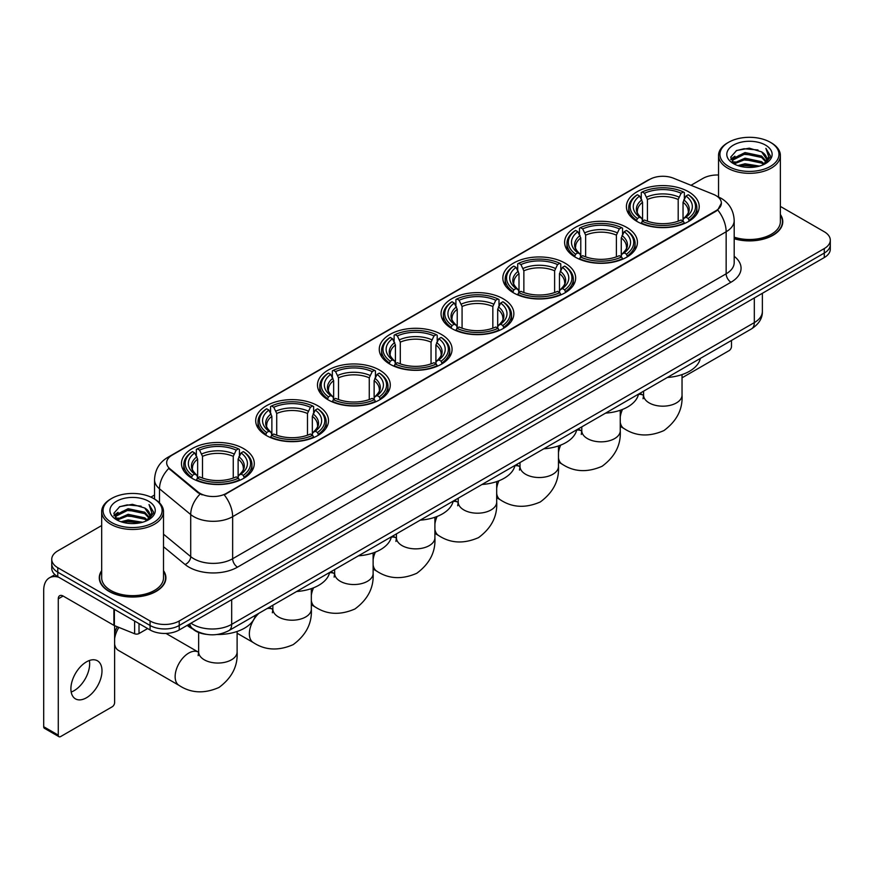 <?xml version="1.0" encoding="UTF-8"?>
<svg xmlns="http://www.w3.org/2000/svg" width="874" height="874" viewBox="0 0 874 874"><rect width="100%" height="100%" fill="white"/><g stroke="black" fill="none" stroke-linecap="round" stroke-linejoin="round"><path stroke-width="1.31" d="M441.414 334.447A36.402 21.02 0 0 0 401.734 329.891A36.402 21.02 0 0 0 379.261 349.305A36.402 21.02 0 0 0 389.924 364.174A36.402 21.02 0 0 0 429.604 368.73A36.402 21.02 0 0 0 452.077 349.305A36.402 21.02 0 0 0 441.414 334.447M626.767 227.437A36.402 21.02 0 0 0 587.088 222.881A36.402 21.02 0 0 0 564.615 242.295A36.402 21.02 0 0 0 575.278 257.153A36.402 21.02 0 0 0 614.957 261.719A36.402 21.02 0 0 0 637.43 242.295A36.402 21.02 0 0 0 626.767 227.437M564.986 263.107A36.402 21.02 0 0 0 525.307 258.551A36.402 21.02 0 0 0 502.834 277.965A36.402 21.02 0 0 0 513.497 292.834A36.402 21.02 0 0 0 553.176 297.389A36.402 21.02 0 0 0 575.649 277.965A36.402 21.02 0 0 0 564.986 263.107M503.195 298.777A36.402 21.02 0 0 0 463.526 294.221A36.402 21.02 0 0 0 441.053 313.635A36.402 21.02 0 0 0 451.716 328.504A36.402 21.02 0 0 0 491.385 333.06A36.402 21.02 0 0 0 513.857 313.635A36.402 21.02 0 0 0 503.195 298.777M379.633 370.117A36.402 21.02 0 0 0 339.953 365.561A36.402 21.02 0 0 0 317.481 384.975A36.402 21.02 0 0 0 328.143 399.844A36.402 21.02 0 0 0 367.823 404.4A36.402 21.02 0 0 0 390.296 384.975A36.402 21.02 0 0 0 379.633 370.117M317.841 405.787A36.402 21.02 0 0 0 278.172 401.232A36.402 21.02 0 0 0 255.7 420.645A36.402 21.02 0 0 0 266.362 435.514A36.402 21.02 0 0 0 306.031 440.07A36.402 21.02 0 0 0 328.504 420.645A36.402 21.02 0 0 0 317.841 405.787M243.627 448.635A36.402 21.02 0 0 0 203.948 444.079A36.402 21.02 0 0 0 181.475 463.504A36.402 21.02 0 0 0 192.138 478.362A36.402 21.02 0 0 0 231.818 482.918A36.402 21.02 0 0 0 254.29 463.504A36.402 21.02 0 0 0 243.627 448.635M688.548 191.756A36.402 21.02 0 0 0 648.879 187.2A36.402 21.02 0 0 0 626.407 206.625A36.402 21.02 0 0 0 637.07 221.483A36.402 21.02 0 0 0 676.738 226.038A36.402 21.02 0 0 0 699.211 206.625A36.402 21.02 0 0 0 688.548 191.756M715.948 195.579A18.551 10.707 0 0 0 713.468 194.378L673.472 178.209A18.551 10.707 0 0 0 649.721 179.41L172.102 455.157A18.551 10.707 0 0 0 166.672 462.728A18.551 10.707 0 0 0 170.026 468.868L198.027 491.964A18.551 10.707 0 0 0 226.333 493.395L715.948 210.721A18.551 10.707 0 0 0 721.378 203.15A18.551 10.707 0 0 0 715.948 195.579M206.472 634.36A20.605 11.897 180 0 1 193.427 629.499L187.91 624.943M101.679 570.635A33.31 19.239 0 0 0 99.275 577.801A33.31 19.239 0 0 0 109.031 591.403A33.31 19.239 0 0 0 145.335 595.576A33.31 19.239 0 0 0 165.907 577.801A33.31 19.239 0 0 0 163.504 570.635M721.378 203.15L717.74 209.968L715.948 211.268L224.247 494.881A24.046 13.886 60 0 1 232.648 516.665A27.476 15.863 180 0 1 193.788 516.665A27.476 15.863 180 0 1 190.707 514.557L159.505 488.817A27.476 15.863 180 0 1 154.534 479.717L154.534 499.054M101.679 525.547L57.782 550.882A20.605 11.897 0 0 0 51.752 559.294L51.752 568.275A20.605 11.897 0 0 0 57.782 576.687L150.077 629.968L150.077 625.478A20.605 11.897 0 0 0 179.214 625.478L824.269 253.067A20.605 11.897 0 0 0 830.3 244.654A20.605 11.897 0 0 1 824.269 253.067L179.214 625.478A20.605 11.897 0 0 1 150.077 625.478L57.782 572.197L150.077 625.478L150.077 620.988A20.605 11.897 0 0 0 179.214 620.988L824.269 248.577A20.605 11.897 0 0 0 830.3 240.164A20.605 11.897 0 0 0 824.269 231.752L780.373 206.417M51.752 563.785A20.605 11.897 0 0 0 57.782 572.197A20.605 11.897 0 0 1 51.752 563.785M202.189 494.881L198.027 492.772L168.769 468.42A24.046 16.082 129.5 0 0 159.505 488.817L159.505 502.845M734.193 238.755A33.31 19.239 0 0 0 782.776 221.657A33.31 19.239 0 0 0 780.373 214.48M718.548 175.008A20.605 11.897 0 0 0 702.827 178.471L691.006 185.299M154.534 495.023L150.907 497.12M51.752 559.294A20.605 11.897 0 0 0 57.782 567.707L150.077 620.988M150.077 629.968A20.605 11.897 0 0 0 179.214 629.968L824.269 257.557A20.605 11.897 0 0 0 830.3 249.134L830.3 240.164M682.037 377.808L729.058 350.66A3.43 1.988 120 0 0 731.494 346.454L731.494 340.434M728.577 166.41A29.541 17.054 0 0 0 770.344 166.41A29.541 17.054 0 0 0 770.344 142.298L771.316 142.855A30.907 17.851 0 0 1 780.373 155.474A30.907 17.851 0 0 1 761.287 171.96A30.907 17.851 0 0 1 727.605 168.092A30.907 17.851 0 0 1 718.548 155.474A30.907 17.851 0 0 1 727.605 142.855L728.577 142.298A29.541 17.054 0 0 0 728.577 166.41M734.193 237.171A30.907 17.851 0 0 0 780.373 221.657L780.373 155.474M734.193 238.526A32.972 19.031 0 0 0 782.438 221.657A32.972 19.031 0 0 0 780.373 215.037M737.885 165.601L745.019 163.777L759.473 166.093M739.928 166.224L745.019 165.186L757.354 166.617M733.472 163.296L745.019 158.172L761.604 161.668L764.269 163.886M734.16 163.897L745.019 159.571L761.604 163.077L763.537 164.552M732.488 162.356L732.871 158.642L745.019 152.557L761.604 156.064L766.148 161.209M732.346 161.679L732.871 160.04L745.019 153.966L761.604 157.462L765.821 161.887M763.363 164.694A17.174 9.92 0 0 0 766.64 158.871A17.174 9.92 0 0 0 761.604 151.858L766.629 159.21M765.493 145.095A22.669 13.088 0 0 0 733.483 145.073A22.669 13.088 0 0 0 733.33 163.547A22.669 13.088 0 0 0 733.428 163.602A22.669 13.088 0 0 0 765.591 163.547A22.669 13.088 0 0 0 765.493 145.095M761.604 151.858L749.269 148.176L736.585 150.503L730.708 157.145L734.608 164.225M764.761 164.006L770.245 157.058L770.355 155.812L765.897 148.362L768.705 156.708L763.537 164.607M771.316 142.855L770.344 142.298A29.541 17.054 0 0 0 728.577 142.298M765.897 148.362L770.344 156.096M736.29 150.656L744.058 148.733L757.966 149.978M730.937 159.68L733.472 157.691M739.043 155.31L744.058 154.348L757.474 155.441M739.043 160.925L744.058 159.953L757.474 161.056M740.07 166.268L744.058 165.557L757.343 166.628M730.784 159.123L734.947 156.173M733.002 162.892L734.947 161.777M636.414 221.1L637.386 218.5A32.699 18.878 0 0 1 637.386 194.749L639.637 196.049A29.541 17.054 0 0 0 639.637 217.2L641.855 218.456L642.576 221.111M642.576 220.03L642.576 202.276L639.637 196.049M641.265 198.868L641.265 192.509L642.248 191.952A32.699 18.878 0 0 1 683.37 191.952L681.119 193.241A29.541 17.054 0 0 0 644.488 193.241L647.426 199.469L647.426 221.188M678.191 221.188L678.191 199.469L681.119 193.241M667.354 377.47A37.779 21.817 0 0 0 700.314 358.438M641.265 222.99A34.075 19.676 0 0 0 684.353 222.99L683.37 221.297A32.699 18.878 0 0 1 642.248 221.297L641.265 223.569M684.353 223.569L684.353 222.99M637.386 194.749L636.414 195.306A34.075 19.676 0 0 0 628.734 207.75A34.075 19.676 0 0 0 636.414 220.182M683.37 191.952L684.353 192.509L684.353 198.868M642.248 221.297L644.488 220.008A29.541 17.054 0 0 0 681.119 220.008L683.37 221.297M639.637 217.2L637.386 218.5M644.488 193.241L642.248 191.952M641.855 199.873A26.417 15.251 0 0 0 641.855 218.456L641.975 218.544C638.228 214.917 636.698 212.448 637.397 211.147A25.412 14.672 0 0 1 642.576 202.276M689.204 220.182A34.075 19.676 0 0 0 696.884 207.75A34.075 19.676 0 0 0 689.204 195.306L688.231 194.749A32.699 18.878 0 0 1 688.231 218.5L689.204 221.1M688.231 218.5L685.981 217.2A29.541 17.054 0 0 0 685.981 196.049L688.231 194.749M685.981 196.049L683.042 202.276L683.042 220.03L683.763 218.456L685.981 217.2M683.042 202.276A25.412 14.672 0 0 1 688.22 211.147C688.92 212.458 687.39 214.917 683.632 218.544L683.763 218.456A26.417 15.251 0 0 0 683.763 199.873M683.042 221.111L683.042 220.03M574.622 256.77L575.605 254.17A32.699 18.878 0 0 1 575.605 230.419L577.845 231.719A29.541 17.054 0 0 0 577.845 252.87L580.074 254.126L580.784 256.781M580.784 255.7L580.784 237.947L577.845 231.719M579.484 234.538L579.484 228.18L580.456 227.622A32.699 18.878 0 0 1 621.589 227.622L619.338 228.912A29.541 17.054 0 0 0 582.707 228.912L585.646 235.139L585.646 256.858M616.399 256.858L616.399 235.139L619.338 228.912M605.562 413.14A37.779 21.817 0 0 0 638.533 394.108M579.484 258.66A34.075 19.676 0 0 0 622.561 258.66L621.589 256.967A32.699 18.878 0 0 1 580.456 256.967L579.484 259.239M622.561 259.239L622.561 258.66M575.605 230.419L574.622 230.976A34.075 19.676 0 0 0 566.953 243.42A34.075 19.676 0 0 0 574.622 255.853M621.589 227.622L622.561 228.18L622.561 234.538M580.456 256.967L582.707 255.678A29.541 17.054 0 0 0 619.338 255.678L621.589 256.967M577.845 252.87L575.605 254.17M582.707 228.912L580.456 227.622M580.074 235.543A26.417 15.251 0 0 0 580.074 254.126L580.194 254.214C576.447 250.587 574.917 248.118 575.605 246.818A25.412 14.672 0 0 1 580.784 237.947M627.423 255.853A34.075 19.676 0 0 0 635.092 243.42A34.075 19.676 0 0 0 627.423 230.976L626.45 230.419A32.699 18.878 0 0 1 626.45 254.17L627.423 256.77M626.45 254.17L624.2 252.87A29.541 17.054 0 0 0 624.2 231.719L626.45 230.419M624.2 231.719L621.261 237.947L621.261 255.7L621.982 254.126L624.2 252.87M621.261 237.947A25.412 14.672 0 0 1 626.439 246.818C627.128 248.129 625.598 250.587 621.851 254.214L621.982 254.126A26.417 15.251 0 0 0 621.982 235.543M621.261 256.781L621.261 255.7M512.841 292.44L513.814 289.84A32.699 18.878 0 0 1 513.814 266.089L516.064 267.389A29.541 17.054 0 0 0 516.064 288.54L518.282 289.807L519.003 292.451M519.003 291.37L519.003 273.617L516.064 267.389M517.703 270.208L517.703 263.85L518.675 263.293A32.699 18.878 0 0 1 559.808 263.293L557.557 264.582A29.541 17.054 0 0 0 520.926 264.582L523.865 270.809L523.865 292.528M554.619 292.528L554.619 270.809L557.557 264.582M543.781 448.81A37.779 21.817 0 0 0 576.742 429.779M517.703 294.33A34.075 19.676 0 0 0 560.78 294.33L559.808 292.648A32.699 18.878 0 0 1 518.675 292.648L517.703 294.909M560.78 294.909L560.78 294.33M513.814 266.089L512.841 266.646A34.075 19.676 0 0 0 505.172 279.09A34.075 19.676 0 0 0 512.841 291.523M559.808 263.293L560.78 263.85L560.78 270.208M518.675 292.648L520.926 291.348A29.541 17.054 0 0 0 557.557 291.348L559.808 292.648M516.064 288.54L513.814 289.84M520.926 264.582L518.675 263.293M518.282 271.213A26.417 15.251 0 0 0 518.282 289.807L518.413 289.884C514.655 286.257 513.125 283.788 513.825 282.488A25.412 14.672 0 0 1 519.003 273.617M565.642 291.523A34.075 19.676 0 0 0 573.311 279.09A34.075 19.676 0 0 0 565.642 266.646L564.659 266.089A32.699 18.878 0 0 1 564.659 289.84L565.642 292.44M564.659 289.84L562.408 288.54A29.541 17.054 0 0 0 562.408 267.389L564.659 266.089M562.408 267.389L559.48 273.617L559.48 291.37L560.19 289.807L562.408 288.54M559.48 273.617A25.412 14.672 0 0 1 564.659 282.488C565.347 283.799 563.817 286.268 560.07 289.884L560.19 289.807A26.417 15.251 0 0 0 560.19 271.213M559.48 292.451L559.48 291.37M451.06 328.111L452.033 325.51A32.699 18.878 0 0 1 452.033 301.759L454.283 303.059A29.541 17.054 0 0 0 454.283 324.21L456.501 325.478L457.222 328.121M457.222 327.04L457.222 309.287L454.283 303.059M455.911 305.878L455.911 299.52L456.894 298.963A32.699 18.878 0 0 1 498.016 298.963L495.766 300.263A29.541 17.054 0 0 0 459.134 300.263L462.073 306.479L462.073 328.198M492.838 328.198L492.838 306.479L495.766 300.263M482 484.48A37.779 21.817 0 0 0 514.961 465.449M455.911 330.001A34.075 19.676 0 0 0 498.999 330.001L498.016 328.318A32.699 18.878 0 0 1 456.894 328.318L455.911 330.58M498.999 330.58L498.999 330.001M452.033 301.759L451.06 302.328A34.075 19.676 0 0 0 443.38 314.76A34.075 19.676 0 0 0 451.06 327.193M498.016 298.963L498.999 299.52L498.999 305.878M456.894 328.318L459.134 327.018A29.541 17.054 0 0 0 495.766 327.018L498.016 328.318M454.283 324.21L452.033 325.51M459.134 300.263L456.894 298.963M456.501 306.883A26.417 15.251 0 0 0 456.501 325.478L456.621 325.554C452.874 321.927 451.345 319.458 452.044 318.169A25.412 14.672 0 0 1 457.222 309.287M503.85 327.193A34.075 19.676 0 0 0 511.53 314.76A34.075 19.676 0 0 0 503.85 302.328L502.878 301.759A32.699 18.878 0 0 1 502.878 325.51L503.85 328.111M502.878 325.51L500.627 324.21A29.541 17.054 0 0 0 500.627 303.059L502.878 301.759M500.627 303.059L497.688 309.287L497.688 327.04L498.409 325.478L500.627 324.21M497.688 309.287A25.412 14.672 0 0 1 502.867 318.169C503.566 319.469 502.037 321.938 498.278 325.554L498.409 325.478A26.417 15.251 0 0 0 498.409 306.883M497.688 328.121L497.688 327.04M389.269 363.781L390.252 361.181A32.699 18.878 0 0 1 390.252 337.44L392.492 338.73A29.541 17.054 0 0 0 392.492 359.88L394.72 361.148L395.43 363.792M395.43 362.71L395.43 344.957L392.492 338.73M394.13 341.548L394.13 335.19L395.103 334.633A32.699 18.878 0 0 1 436.235 334.633L433.985 335.933A29.541 17.054 0 0 0 397.353 335.933L400.292 342.149L400.292 363.868M431.046 363.868L431.046 342.149L433.985 335.933M420.208 520.15A37.779 21.817 0 0 0 453.18 501.119M394.13 365.671A34.075 19.676 0 0 0 437.208 365.671L436.235 363.988A32.699 18.878 0 0 1 395.103 363.988L394.13 366.25M437.208 366.25L437.208 365.671M390.252 337.44L389.269 337.998A34.075 19.676 0 0 0 381.599 350.43A34.075 19.676 0 0 0 389.269 362.863M436.235 334.633L437.208 335.19L437.208 341.548M395.103 363.988L397.353 362.688A29.541 17.054 0 0 0 433.985 362.688L436.235 363.988M392.492 359.88L390.252 361.181M397.353 335.933L395.103 334.633M394.72 342.553A26.417 15.251 0 0 0 394.72 361.148L394.84 361.224C391.093 357.597 389.564 355.128 390.252 353.839A25.412 14.672 0 0 1 395.43 344.957M442.069 362.863A34.075 19.676 0 0 0 449.739 350.43A34.075 19.676 0 0 0 442.069 337.998L441.097 337.44A32.699 18.878 0 0 1 441.097 361.181L442.069 363.781M441.097 361.181L438.846 359.88A29.541 17.054 0 0 0 438.846 338.73L441.097 337.44M438.846 338.73L435.908 344.957L435.908 362.71L436.629 361.148L438.846 359.88M435.908 344.957A25.412 14.672 0 0 1 441.086 353.839C441.774 355.139 440.245 357.608 436.497 361.224L436.629 361.148A26.417 15.251 0 0 0 436.629 342.553M435.908 363.792L435.908 362.71M327.488 399.451L328.46 396.851A32.699 18.878 0 0 1 328.46 373.111L330.711 374.4A29.541 17.054 0 0 0 330.711 395.551L332.928 396.818L333.649 399.462M333.649 398.38L333.649 380.627L330.711 374.4M332.349 377.218L332.349 370.86L333.322 370.303A32.699 18.878 0 0 1 374.454 370.303L372.204 371.603A29.541 17.054 0 0 0 335.572 371.603L338.511 377.819L338.511 399.538M369.265 399.538L369.265 377.819L372.204 371.603M358.427 555.82A37.779 21.817 0 0 0 391.388 536.789M332.349 401.341A34.075 19.676 0 0 0 375.427 401.341L374.454 399.658A32.699 18.878 0 0 1 333.322 399.658L332.349 401.92M375.427 401.92L375.427 401.341M328.46 373.111L327.488 373.668A34.075 19.676 0 0 0 319.818 386.1A34.075 19.676 0 0 0 327.488 398.533M374.454 370.303L375.427 370.86L375.427 377.218M333.322 399.658L335.572 398.358A29.541 17.054 0 0 0 372.204 398.358L374.454 399.658M330.711 395.551L328.46 396.851M335.572 371.603L333.322 370.303M332.928 378.234A26.417 15.251 0 0 0 332.928 396.818L333.06 396.894C329.301 393.267 327.772 390.809 328.471 389.509A25.412 14.672 0 0 1 333.649 380.627M380.288 398.533A34.075 19.676 0 0 0 387.958 386.1A34.075 19.676 0 0 0 380.288 373.668L379.305 373.111A32.699 18.878 0 0 1 379.305 396.851L380.288 399.451M379.305 396.851L377.055 395.551A29.541 17.054 0 0 0 377.055 374.4L379.305 373.111M377.055 374.4L374.127 380.627L374.127 398.38L374.837 396.818L377.055 395.551M374.127 380.627A25.412 14.672 0 0 1 379.305 389.509C379.993 390.809 378.464 393.278 374.717 396.894L374.837 396.818A26.417 15.251 0 0 0 374.837 378.234M374.127 399.462L374.127 398.38M265.707 435.121L266.679 432.521A32.699 18.878 0 0 1 266.679 408.781L268.93 410.07A29.541 17.054 0 0 0 268.93 431.221L271.148 432.488L271.869 435.132M271.869 434.05L271.869 416.297L268.93 410.07M270.558 412.889L270.558 406.53L271.541 405.973A32.699 18.878 0 0 1 312.663 405.973L310.412 407.273A29.541 17.054 0 0 0 273.781 407.273L276.719 413.489L276.719 435.208M307.484 435.208L307.484 413.489L310.412 407.273M296.647 591.501A37.779 21.817 0 0 0 329.607 572.459M270.558 437.011A34.075 19.676 0 0 0 313.646 437.011L312.663 435.328A32.699 18.878 0 0 1 271.541 435.328L270.558 437.59M313.646 437.59L313.646 437.011M266.679 408.781L265.707 409.338A34.075 19.676 0 0 0 258.027 421.771A34.075 19.676 0 0 0 265.707 434.203M312.663 405.973L313.646 406.53L313.646 412.889M271.541 435.328L273.781 434.028A29.541 17.054 0 0 0 310.412 434.028L312.663 435.328M268.93 431.221L266.679 432.521M273.781 407.273L271.541 405.973M271.148 413.905A26.417 15.251 0 0 0 271.148 432.488L271.268 432.564C267.52 428.937 265.991 426.479 266.69 425.179A25.412 14.672 0 0 1 271.869 416.297M318.497 434.203A34.075 19.676 0 0 0 326.177 421.771A34.075 19.676 0 0 0 318.497 409.338L317.524 408.781A32.699 18.878 0 0 1 317.524 432.521L318.497 435.121M317.524 432.521L315.274 431.221A29.541 17.054 0 0 0 315.274 410.07L317.524 408.781M315.274 410.07L312.335 416.297L312.335 434.05L313.056 432.488L315.274 431.221M312.335 416.297A25.412 14.672 0 0 1 317.513 425.179C318.212 426.479 316.683 428.948 312.925 432.564L313.056 432.488A26.417 15.251 0 0 0 313.056 413.905M312.335 435.132L312.335 434.05M114.614 633.737A12.367 7.134 -60 0 1 117.335 626.767M118.864 627.39A19.239 11.1 120 0 0 114.614 638.818M114.614 644.105A19.239 11.1 120 0 0 118.405 650.387L179.126 685.434A19.239 11.1 -60 0 1 176.177 670.019A19.239 11.1 -60 0 1 188.74 653.075A19.239 11.1 -60 0 1 198.354 652.124L198.649 652.288M191.482 477.98L192.466 475.369A32.699 18.878 0 0 1 192.466 451.629L194.705 452.929A29.541 17.054 0 0 0 194.705 474.079L196.923 475.336L197.644 477.991M197.644 476.909L197.644 459.145L194.705 452.929M196.344 455.736L196.344 449.378L197.316 448.821A32.699 18.878 0 0 1 238.449 448.821L236.198 450.121A29.541 17.054 0 0 0 199.567 450.121L202.506 456.348L202.506 478.056M233.26 478.056L233.26 456.348L236.198 450.121M187.156 625.38A37.779 21.817 0 0 0 191.166 628.111A37.779 21.817 0 0 0 192.892 629.051M217.058 634.502A37.779 21.817 0 0 0 255.394 615.318M196.344 479.859A34.075 19.676 0 0 0 239.421 479.859L238.449 478.176A32.699 18.878 0 0 1 197.316 478.176L196.344 480.449M239.421 480.449L239.421 479.859M192.466 451.629L191.482 452.186A34.075 19.676 0 0 0 183.813 464.618A34.075 19.676 0 0 0 191.482 477.062M238.449 448.821L239.421 449.378L239.421 455.736M197.316 478.176L199.567 476.876A29.541 17.054 0 0 0 236.198 476.876L238.449 478.176M194.705 474.079L192.466 475.369M199.567 450.121L197.316 448.821M196.923 456.752A26.417 15.251 0 0 0 196.923 475.336L197.054 475.423C193.296 471.785 191.767 469.327 192.466 468.027A25.412 14.672 0 0 1 197.644 459.145M244.283 477.062A34.075 19.676 0 0 0 251.952 464.618A34.075 19.676 0 0 0 244.283 452.186L243.3 451.629A32.699 18.878 0 0 1 243.3 475.369L244.283 477.98M243.3 475.369L241.06 474.079A29.541 17.054 0 0 0 241.06 452.929L243.3 451.629M241.06 452.929L238.121 459.145L238.121 476.909L238.831 475.336L241.06 474.079M238.121 459.145A25.412 14.672 0 0 1 243.3 468.027C243.988 469.327 242.459 471.796 238.711 475.423L238.831 475.336A26.417 15.251 0 0 0 238.831 456.752M238.121 477.991L238.121 476.909M89.377 660.504A21.981 12.695 -60 0 1 74.115 690.657A21.981 12.695 -60 0 1 71.176 692.033M86.439 697.78A21.981 12.695 120 0 0 100.805 678.41A21.981 12.695 120 0 0 97.44 660.788A21.981 12.695 120 0 0 86.439 661.88A21.981 12.695 120 0 0 72.083 681.25A21.981 12.695 120 0 0 75.448 698.861A21.981 12.695 120 0 0 86.439 697.78M139.021 623.588L139.021 633.541L147.64 628.559M58.809 577.277A27.476 15.863 -120 0 0 49.392 577.845A27.476 15.863 -120 0 0 43.7 590.42L43.7 726.72L58.274 735.132L58.274 598.843A6.872 3.966 60 0 1 59.694 595.697A6.872 3.966 60 0 1 63.125 596.035L113.915 625.358L113.915 609.091M58.274 735.132A3.43 1.988 120 0 0 58.984 736.706L44.41 728.293A3.43 1.988 -60 0 1 43.7 726.72M58.984 736.706A3.43 1.988 120 0 0 60.699 736.531L112.189 706.804A3.43 1.988 120 0 0 114.614 702.598L114.614 625.675M139.021 633.541A3.43 1.988 180 0 1 134.629 633.759L114.374 625.576A3.43 1.988 180 0 1 113.915 625.358M111.697 522.554A29.541 17.054 0 0 0 153.474 522.554A29.541 17.054 0 0 0 153.474 498.442L154.447 498.999A30.907 17.851 0 0 1 163.504 511.618A30.907 17.851 0 0 1 144.418 528.115A30.907 17.851 0 0 1 110.736 524.236A30.907 17.851 0 0 1 101.679 511.618A30.907 17.851 0 0 1 110.725 498.999L111.697 498.442A29.541 17.054 0 0 0 111.697 522.554M101.679 511.618L101.679 577.801A30.907 17.851 0 0 0 110.736 590.42A30.907 17.851 0 0 0 144.418 594.298A30.907 17.851 0 0 0 163.504 577.801L163.504 511.618M101.679 571.181A32.972 19.031 0 0 0 99.614 577.801A32.972 19.031 0 0 0 109.272 591.261A32.972 19.031 0 0 0 145.204 595.391A32.972 19.031 0 0 0 165.557 577.801A32.972 19.031 0 0 0 163.504 571.181M121.016 521.756L128.139 519.932L142.593 522.248M123.059 522.379L128.139 521.33L140.485 522.772M116.592 519.44L128.139 514.316L144.734 517.823L147.4 520.03M117.28 520.052L128.139 515.726L144.734 519.222L146.657 520.696M115.619 518.511L116.002 514.786L128.139 508.712L144.734 512.208L149.268 517.364M115.466 517.823L116.002 516.184L128.139 510.11L144.734 513.617L148.951 518.031M146.482 520.838A17.174 9.92 0 0 0 149.76 515.015A17.174 9.92 0 0 0 144.734 508.002L149.749 515.354M148.613 501.25A22.669 13.088 0 0 0 116.613 501.217A22.669 13.088 0 0 0 116.46 519.702A22.669 13.088 0 0 0 116.559 519.757A22.669 13.088 0 0 0 148.711 519.702A22.669 13.088 0 0 0 148.613 501.25M144.734 508.002L132.389 504.32L119.716 506.658L113.839 513.3L117.728 520.38M147.892 520.15L153.365 513.202L153.474 511.956L149.017 504.517L151.825 512.852L146.668 520.762M154.447 498.999L153.474 498.442A29.541 17.054 0 0 0 111.697 498.442M149.017 504.517L153.474 512.24M119.421 506.8L127.178 504.888L141.096 506.133M114.057 515.824L116.592 513.836M122.174 511.465L127.178 510.492L140.594 511.596M122.174 517.069L127.178 516.097L140.594 517.2M123.201 522.412L127.178 521.712L140.463 522.772M113.915 515.278L118.066 512.317M116.122 519.047L118.066 517.921M170.026 468.868L170.026 469.688M198.027 491.964L198.027 492.772M226.333 493.395L226.333 493.941M715.948 210.721L715.948 211.268M734.193 256.311A34.348 19.829 180 0 1 731.003 282.226L237.51 567.15A6.872 3.966 60 0 1 232.648 558.737L726.152 273.813A27.476 15.863 0 0 0 734.193 262.604L734.193 220.532A27.476 15.863 180 0 1 726.152 231.752A24.046 13.886 -120 0 0 717.74 209.968M237.51 567.15A34.348 19.829 180 0 1 188.937 567.15A34.348 19.829 180 0 1 185.08 564.506L163.504 546.709M200.08 494.05A24.046 16.082 129.5 0 0 190.707 514.557L190.707 556.618A27.476 15.863 0 0 0 193.788 558.737A27.476 15.863 0 0 0 232.648 558.737L232.648 516.665L726.152 231.752L726.152 273.813A6.872 3.966 60 0 0 731.003 282.226M734.193 220.532C733.734 210.656 729.386 203.249 721.17 198.311L717.696 196.617A24.046 11.264 112 0 0 717.379 196.497M170.059 456.567A24.046 13.886 -120 0 0 167.568 457.495C159.341 462.433 155.004 469.841 154.534 479.717M167.568 457.495L647.7 180.295A24.046 13.886 60 0 1 649.524 179.52M179.214 620.988L179.214 629.968M824.269 248.577L824.269 257.557M57.782 567.707L57.782 576.687M163.504 534.178L190.707 556.618A6.872 4.599 -50.5 0 1 185.08 564.506M190.969 623.184A27.476 15.863 0 0 0 192.815 624.353A27.476 15.863 0 0 0 231.676 624.353L754.317 322.615A27.476 15.863 0 0 0 762.368 311.395C762.565 318.212 758.938 324.046 751.476 328.897L228.835 630.646A13.744 7.932 60 0 0 231.676 624.353L231.676 599.684M754.317 297.936L754.317 322.615A13.744 7.932 60 0 1 751.476 328.897M189.855 623.817A13.744 9.188 129.5 0 0 192.258 628.286L188.085 624.844M682.037 374.585L682.037 395.081A19.239 11.1 180 0 1 676.41 402.925A19.239 11.1 180 0 1 649.207 402.925A19.239 11.1 180 0 1 643.57 395.081L643.056 398.762M638.457 394.436A19.239 11.1 -60 0 1 643.286 395.245L643.57 395.409M682.037 395.081C682.867 409.196 676.826 421.039 663.89 430.598C649.153 437.022 635.868 436.344 624.047 428.566A19.239 11.1 -60 0 1 620.256 422.284M620.256 417.007A19.239 11.1 -60 0 1 622.474 409.447M678.191 199.469A25.412 14.672 0 0 0 647.426 199.469M678.901 197.065A26.417 15.251 0 0 0 646.716 197.065M620.256 410.267L620.256 430.751A19.239 11.1 180 0 1 614.63 438.595A19.239 11.1 180 0 1 587.426 438.595A19.239 11.1 180 0 1 581.789 430.751L581.276 434.433M576.676 430.106A19.239 11.1 -60 0 1 581.494 430.915L581.789 431.079M620.256 430.751C621.086 444.866 615.034 456.709 602.11 466.268C587.361 472.692 574.087 472.015 562.266 464.236A19.239 11.1 -60 0 1 558.475 457.954M558.475 452.677A19.239 11.1 -60 0 1 560.693 445.117M616.399 235.139A25.412 14.672 0 0 0 585.646 235.139M617.12 232.746A26.417 15.251 0 0 0 584.924 232.746M558.475 445.937L558.475 466.421A19.239 11.1 180 0 1 552.838 474.276A19.239 11.1 180 0 1 525.635 474.276A19.239 11.1 180 0 1 520.008 466.421L519.484 470.103M514.884 465.776A19.239 11.1 -60 0 1 519.713 466.585L519.997 466.749M558.475 466.421C559.305 480.536 553.253 492.379 540.318 501.949C525.58 508.362 512.306 507.685 500.474 499.906A19.239 11.1 -60 0 1 496.683 493.624M496.683 488.348A19.239 11.1 -60 0 1 498.901 480.787M554.619 270.809A25.412 14.672 0 0 0 523.865 270.809M555.34 268.416A26.417 15.251 0 0 0 523.144 268.416M496.683 481.607L496.683 502.091A19.239 11.1 180 0 1 491.057 509.946A19.239 11.1 180 0 1 463.854 509.946A19.239 11.1 180 0 1 458.216 502.091L457.703 505.773M453.103 501.458A19.239 11.1 -60 0 1 457.932 502.255L458.216 502.419M496.683 502.091C497.514 516.217 491.472 528.049 478.537 537.619C463.799 544.032 450.514 543.355 438.693 535.576A19.239 11.1 -60 0 1 434.902 529.294M434.902 524.018A19.239 11.1 -60 0 1 437.12 516.458M492.838 306.479A25.412 14.672 0 0 0 462.073 306.479M493.548 304.086A26.417 15.251 0 0 0 461.363 304.086M434.902 517.277L434.902 537.761A19.239 11.1 180 0 1 429.265 545.616A19.239 11.1 180 0 1 402.073 545.616A19.239 11.1 180 0 1 396.435 537.761L395.922 541.443M391.323 537.128A19.239 11.1 -60 0 1 396.141 537.925L396.435 538.1M434.902 537.761C435.733 551.887 429.68 563.73 416.756 573.289C402.007 579.702 388.733 579.025 376.913 571.246A19.239 11.1 -60 0 1 373.122 564.965M373.122 559.688A19.239 11.1 -60 0 1 375.339 552.128M431.046 342.149A25.412 14.672 0 0 0 400.292 342.149M431.767 339.757A26.417 15.251 0 0 0 399.571 339.757M373.122 552.947L373.122 573.431A19.239 11.1 180 0 1 367.484 581.286A19.239 11.1 180 0 1 340.281 581.286A19.239 11.1 180 0 1 334.655 573.431L334.13 577.124M329.531 572.798A19.239 11.1 -60 0 1 334.36 573.606L334.644 573.77M373.122 573.431C373.952 587.557 367.899 599.4 354.964 608.959C340.226 615.372 326.942 614.695 315.121 606.917A19.239 11.1 -60 0 1 311.33 600.635M311.33 595.358A19.239 11.1 -60 0 1 313.548 587.798M369.265 377.819A25.412 14.672 0 0 0 338.511 377.819M369.986 375.427A26.417 15.251 0 0 0 337.79 375.427M311.33 588.617L311.33 609.102A19.239 11.1 180 0 1 305.703 616.957A19.239 11.1 180 0 1 278.5 616.957A19.239 11.1 180 0 1 272.863 609.102L272.349 612.794M267.029 608.599A19.239 11.1 -60 0 1 272.579 609.276L272.863 609.44M311.33 609.102C312.16 623.228 306.118 635.07 293.183 644.63C278.445 651.043 265.161 650.365 253.34 642.587A19.239 11.1 -60 0 1 258.89 613.297M307.484 413.489A25.412 14.672 0 0 0 276.719 413.489M308.194 411.097A26.417 15.251 0 0 0 276.009 411.097M237.116 631.465L237.116 651.949A19.239 11.1 180 0 1 231.479 659.804A19.239 11.1 180 0 1 204.287 659.804A19.239 11.1 180 0 1 198.649 651.949L198.136 655.642M233.26 456.348A25.412 14.672 0 0 0 202.506 456.348M233.981 453.945A26.417 15.251 0 0 0 201.785 453.945M58.274 598.843L63.125 596.035M114.374 609.353L114.374 625.576M134.629 633.759L134.629 621.043M647.7 180.295L652.113 178.241M228.835 630.646C217.779 636.206 206.723 636.206 195.667 630.646L192.258 628.286M762.368 311.395L762.368 293.293M782.438 224.41L782.438 221.657M732.292 162.116L732.292 160.98M718.548 196.978L718.548 155.474M624.047 428.566L620.256 426.37M628.734 214.032L628.734 207.75M696.884 214.032L696.884 207.75M643.286 395.245L639.921 393.311M643.57 391.191L643.57 395.081M562.266 464.236L558.475 462.04M566.953 249.702L566.953 243.42M635.092 249.702L635.092 243.42M581.494 430.915L578.14 428.981M581.789 426.873L581.789 430.751M500.474 499.906L496.683 497.71M505.172 285.372L505.172 279.09M573.311 285.372L573.311 279.09M519.713 466.585L516.348 464.651M520.008 462.543L520.008 466.421M438.693 535.576L434.902 533.38M443.38 321.042L443.38 314.76M511.53 321.042L511.53 314.76M457.932 502.255L454.567 500.321M458.216 498.213L458.216 502.091M376.913 571.246L373.122 569.061M381.599 356.712L381.599 350.43M449.739 356.712L449.739 350.43M396.141 537.925L392.787 535.991M396.435 533.883L396.435 537.761M315.121 606.917L311.33 604.732M319.818 392.382L319.818 386.1M387.958 392.382L387.958 386.1M334.36 573.606L330.995 571.662M334.655 569.553L334.655 573.431M253.34 642.587L237.116 633.224M258.027 428.052L258.027 421.771M326.177 428.052L326.177 421.771M272.579 609.276L269.214 607.332M272.863 605.223L272.863 609.102M237.116 651.949C237.947 666.075 231.894 677.918 218.959 687.477C204.221 693.901 190.947 693.213 179.126 685.434M183.813 470.911L183.813 464.618M251.952 470.911L251.952 464.618M198.354 652.124L165.973 633.421M198.649 632.481L198.649 651.949M49.392 577.845L54.953 574.633M165.557 580.554L165.557 577.801M115.412 518.271L115.412 517.124M99.614 580.554L99.614 577.801"/></g></svg>
